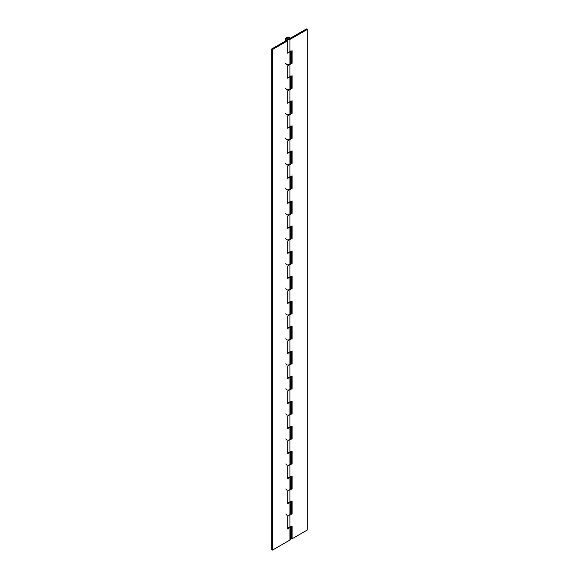 <?xml version="1.0" encoding="UTF-8"?>
<svg xmlns="http://www.w3.org/2000/svg" width="579" height="579" viewBox="0 0 579 579"><rect width="100%" height="100%" fill="white"/><g stroke="black" fill="none" stroke-linecap="round" stroke-linejoin="round"><path stroke-width="0.87" d="M287.763 40.711L272.593 49.476L271.725 48.976L286.902 40.212L287.763 40.711L287.763 53.225L290.651 50.974L290.651 63.487L287.763 65.745L287.763 78.259L290.651 76.001L290.651 88.522L287.763 90.773L287.763 103.286L290.651 101.035L290.651 113.549L287.763 115.8L287.763 128.314L290.651 126.063L290.651 138.576L287.763 140.827L287.763 153.341L290.651 151.09L290.651 163.604L287.763 165.855L287.763 178.375L290.651 176.117L290.651 188.631L287.763 190.889L287.763 203.403L290.651 201.145M290.651 201.152L290.651 213.665L287.763 215.916L287.763 228.43L290.651 226.179L290.651 238.693L287.763 240.944L287.763 253.457L290.651 251.206L290.651 263.72L287.763 265.971L287.763 278.485L290.651 276.234L290.651 288.747L287.763 290.998L287.763 303.519L290.651 301.261L290.651 313.775L287.763 316.033L287.763 328.546L290.651 326.295L290.651 338.809L287.763 341.06L287.763 353.574L290.651 351.323L290.651 363.836L287.763 366.087L287.763 378.601L290.651 376.35L290.651 388.864L287.763 391.114L287.763 403.628L290.651 401.377L290.651 413.891L287.763 416.149L287.763 428.663L290.651 426.405L290.651 438.925L287.763 441.176L287.763 453.69L290.651 451.439L290.651 463.953L287.763 466.204L287.763 478.717L290.651 476.466L290.651 488.98L287.763 491.231L287.763 503.744L290.651 501.494L290.651 514.007L287.763 516.258L287.763 528.779L290.651 526.521L290.651 539.035L289.934 540.041L272.593 550.05L271.725 549.551L271.725 48.976M272.593 49.476L272.593 550.05M290.651 63.075L291.237 62.742L292.098 63.241L289.934 64.493L289.934 77.007L287.763 77.398M289.934 39.459L307.275 29.449L306.407 28.95L289.066 38.959L287.597 39.075L287.01 38.286L288.176 37.751L290.549 38.055L288.147 37.049L285.823 38.113L286.989 39.69L289.934 39.459L289.934 51.98L292.098 50.728L292.098 63.241M291.237 62.742L291.237 51.227M290.549 63.082L289.934 62.489M285.744 63.487L286.989 64.718L289.934 64.493L289.934 51.98L287.763 52.371M290.651 88.102L291.237 87.769L292.098 88.269L289.934 89.521L289.934 102.034L287.763 102.425M285.744 88.522L286.989 89.752L289.934 89.521L289.934 77.007L292.098 75.755L292.098 88.269M291.237 87.769L291.237 76.254M290.549 88.117L289.934 87.516M290.651 113.129L291.237 112.796L292.098 113.296L289.934 114.548L289.934 127.062L287.763 127.452M285.744 113.549L286.989 114.78L289.934 114.548L289.934 102.034L292.098 100.782L292.098 113.296M291.237 112.796L291.237 101.282M290.549 113.144L289.934 112.543M290.651 138.164L291.237 137.824L292.098 138.323L289.934 139.575L289.934 152.089L287.763 152.487M285.744 138.576L286.989 139.807L289.934 139.575L289.934 127.062L292.098 125.809L292.098 138.323M291.237 137.824L291.237 126.309M290.549 138.171L289.934 137.578M290.651 163.191L291.237 162.851L292.098 163.358L289.934 164.61L289.934 177.123L287.763 177.514M285.744 163.604L286.989 164.834L289.934 164.61L289.934 152.089L292.098 150.837L292.098 163.358M291.237 162.851L291.237 151.343M290.549 163.198L289.934 162.605M290.651 188.218L291.237 187.886L292.098 188.385L289.934 189.637L289.934 202.151L287.763 202.541M285.744 188.631L286.989 189.869L289.934 189.637L289.934 177.123L292.098 175.871L292.098 188.385M291.237 187.886L291.237 176.371M290.549 188.226L289.934 187.632M290.651 213.246L291.237 212.913L292.098 213.412L289.934 214.664L289.934 227.178L287.763 227.569M285.744 213.665L286.989 214.896L289.934 214.664L289.934 202.151L292.098 200.899L292.098 213.412M291.237 212.913L291.237 201.398M290.549 213.26L289.934 212.659M290.651 238.28L291.237 237.94L292.098 238.439L289.934 239.692L289.934 252.205L287.763 252.596M285.744 238.693L286.989 239.923L289.934 239.692L289.934 227.178L292.098 225.926L292.098 238.439M291.237 237.94L291.237 226.425M290.549 238.287L289.934 237.687M290.651 263.307L291.237 262.967L292.098 263.467L289.934 264.719L289.934 277.232L287.763 277.631M285.744 263.72L286.989 264.95L289.934 264.719L289.934 252.205L292.098 250.953L292.098 263.467M291.237 262.967L291.237 251.46M290.549 263.315L289.934 262.721M290.651 288.335L291.237 288.002L292.098 288.501L289.934 289.753L289.934 302.267L287.763 302.658M285.744 288.747L286.989 289.978L289.934 289.753L289.934 277.232L292.098 275.988L292.098 288.501M291.237 288.002L291.237 276.487M290.549 288.342L289.934 287.749M290.651 313.362L291.237 313.029L292.098 313.529L289.934 314.781L289.934 327.294L287.763 327.685M285.744 313.775L286.989 315.012L289.934 314.781L289.934 302.267L292.098 301.015L292.098 313.529M291.237 313.029L291.237 301.514M290.549 313.369L289.934 312.776M290.651 338.389L291.237 338.056L292.098 338.556L289.934 339.808L289.934 352.322L287.763 352.712M285.744 338.809L286.989 340.039L289.934 339.808L289.934 327.294L292.098 326.042L292.098 338.556M291.237 338.056L291.237 326.542M290.549 338.404L289.934 337.803M290.651 363.424L291.237 363.084L292.098 363.583L289.934 364.835L289.934 377.349L287.763 377.747M285.744 363.836L286.989 365.067L289.934 364.835L289.934 352.322L292.098 351.069L292.098 363.583M291.237 363.084L291.237 351.569M290.549 363.431L289.934 362.838M290.651 388.451L291.237 388.111L292.098 388.618L289.934 389.862L289.934 402.383L287.763 402.774M285.744 388.864L286.989 390.094L289.934 389.862L289.934 377.349L292.098 376.097L292.098 388.618M291.237 388.111L291.237 376.603M290.549 388.458L289.934 387.865M290.651 413.478L291.237 413.145L292.098 413.645L289.934 414.897L289.934 427.411L287.763 427.801M285.744 413.891L286.989 415.121L289.934 414.897L289.934 402.383L292.098 401.131L292.098 413.645M291.237 413.145L291.237 401.631M290.549 413.486L289.934 412.892M290.651 438.506L291.237 438.173L292.098 438.672L289.934 439.924L289.934 452.438L287.763 452.829M285.744 438.925L286.989 440.156L289.934 439.924L289.934 427.411L292.098 426.158L292.098 438.672M291.237 438.173L291.237 426.658M290.549 438.52L289.934 437.919M290.651 463.533L291.237 463.2L292.098 463.699L289.934 464.951L289.934 477.465L287.763 477.856M285.744 463.953L286.989 465.183L289.934 464.951L289.934 452.438L292.098 451.186L292.098 463.699M291.237 463.2L291.237 451.685M290.549 463.547L289.934 462.947M290.651 488.567L291.237 488.227L292.098 488.727L289.934 489.979L289.934 502.492L287.763 502.89M285.744 488.98L286.989 490.21L289.934 489.979L289.934 477.465L292.098 476.213L292.098 488.727M291.237 488.227L291.237 476.712M290.549 488.575L289.934 487.981M290.651 513.595L291.237 513.255L292.098 513.761L289.934 515.013L289.934 527.527L287.763 527.918M285.744 514.007L286.989 515.238L289.934 515.013L289.934 502.492L292.098 501.248L292.098 513.761M291.237 513.255L291.237 501.747M290.549 513.602L289.934 513.008M291.237 526.774L291.237 538.289L292.098 538.788L292.098 526.275L289.934 527.527L289.934 540.041M307.275 29.449L307.275 530.024L292.098 538.788M287.235 38.026L289.066 37.961L289.116 38.931L287.336 38.959L287.235 38.026L287.336 38.959M289.066 37.961L289.116 38.931M285.744 40.877L285.744 38.46"/></g></svg>
